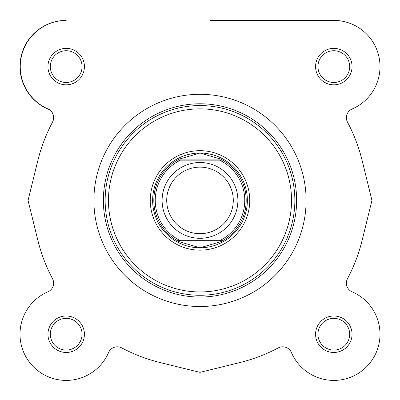 <?xml version="1.0" encoding="UTF-8"?>
<svg xmlns="http://www.w3.org/2000/svg" width="400" height="400" viewBox="0 0 400 400"><rect width="100%" height="100%" fill="white"/><g stroke="black" fill="none" stroke-linecap="round" stroke-linejoin="round"><path stroke-width="0.6" d="M47.945 66.595A18.235 18.235 0 0 1 66.185 48.36A18.235 18.235 0 0 1 84.42 66.595A18.235 18.235 0 0 1 66.185 84.835A18.235 18.235 0 0 1 47.945 66.595M82.055 66.595A15.87 15.87 0 0 0 66.185 50.725A15.87 15.87 0 0 0 50.315 66.595A15.87 15.87 0 0 0 66.185 82.465A15.87 15.87 0 0 0 82.055 66.595M47.945 334.225A18.235 18.235 0 0 1 66.185 315.99A18.235 18.235 0 0 1 84.42 334.225A18.235 18.235 0 0 1 66.185 352.465A18.235 18.235 0 0 1 47.945 334.225M82.055 334.225A15.87 15.87 0 0 0 66.185 318.36A15.87 15.87 0 0 0 50.315 334.225A15.87 15.87 0 0 0 66.185 350.095A15.87 15.87 0 0 0 82.055 334.225M315.58 334.225A18.235 18.235 0 0 1 333.815 315.99A18.235 18.235 0 0 1 352.055 334.225A18.235 18.235 0 0 1 333.815 352.465A18.235 18.235 0 0 1 315.58 334.225M349.685 334.225A15.87 15.87 0 0 0 333.815 318.36A15.87 15.87 0 0 0 317.945 334.225A15.87 15.87 0 0 0 333.815 350.095A15.87 15.87 0 0 0 349.685 334.225M315.58 66.595A18.235 18.235 0 0 1 333.815 48.36A18.235 18.235 0 0 1 352.055 66.595A18.235 18.235 0 0 1 333.815 84.835A18.235 18.235 0 0 1 315.58 66.595M349.685 66.595A15.87 15.87 0 0 0 333.815 50.725A15.87 15.87 0 0 0 317.945 66.595A15.87 15.87 0 0 0 333.815 82.465A15.87 15.87 0 0 0 349.685 66.595M150.265 200.41A49.735 49.735 0 0 1 200 150.675A49.735 49.735 0 0 1 249.735 200.41A49.735 49.735 0 0 1 200 250.15A49.735 49.735 0 0 1 150.265 200.41M247.37 200.41A47.37 47.37 0 0 0 200 153.045A47.37 47.37 0 0 0 152.63 200.41A47.37 47.37 0 0 0 200 247.78A47.37 47.37 0 0 0 247.37 200.41A47.37 47.37 0 0 0 200 153.045L179.49 159.03L177.375 160.15L180.44 160.15L177.375 160.15A46.185 46.185 0 0 0 177.375 240.675A46.185 46.185 0 0 1 177.375 160.15M52.505 122.14A9.475 9.475 0 0 0 47.89 109.005A46.185 46.185 0 0 1 66.185 20.41A46.185 46.185 0 0 0 47.755 108.83A9.475 9.475 0 0 1 52.555 122.05A166.975 166.975 0 0 0 37.855 160.54L28.055 200.41L37.855 240.28A166.975 166.975 0 0 0 52.505 278.68A9.475 9.475 0 0 1 47.89 291.82A46.185 46.185 0 0 0 56.845 379.455A46.185 46.185 0 0 0 108.59 352.52A9.475 9.475 0 0 1 121.73 347.905A166.975 166.975 0 0 0 160.13 362.555L200 372.36L239.87 362.555A166.975 166.975 0 0 0 278.27 347.905A9.475 9.475 0 0 1 291.41 352.52A46.185 46.185 0 0 0 366.475 366.885A46.185 46.185 0 0 0 352.11 291.82A9.475 9.475 0 0 1 347.495 278.68A166.975 166.975 0 0 0 362.145 240.28L371.945 200.41L362.145 160.54A166.975 166.975 0 0 0 347.495 122.14A9.475 9.475 0 0 1 352.11 109.005A46.185 46.185 0 0 0 333.815 20.41L210.54 20.41M93.895 200.41A106.105 106.105 0 0 0 200 306.515A106.105 106.105 0 0 0 306.105 200.41A106.105 106.105 0 0 0 200 94.305A106.105 106.105 0 0 0 93.895 200.41M103.37 200.41A96.63 96.63 0 0 0 200 297.045A96.63 96.63 0 0 0 296.63 200.41A96.63 96.63 0 0 0 200 103.78A96.63 96.63 0 0 0 103.37 200.41M286.09 20.41L333.815 20.41M37.855 240.28L28.055 200.41L37.855 160.54M108.59 352.52A46.185 46.185 0 0 1 33.525 366.885A46.185 46.185 0 0 1 47.89 291.82M239.87 362.555L200 372.36L160.13 362.555M347.495 278.68A9.475 9.475 0 0 0 352.11 291.82M362.145 160.54L371.945 200.41L362.145 240.28M200 238.305A37.895 37.895 0 0 1 162.105 200.41A37.895 37.895 0 0 1 200 162.515A37.895 37.895 0 0 1 237.895 200.41A37.895 37.895 0 0 1 200 238.305M200 167.13A33.28 33.28 0 0 0 166.72 200.41A33.28 33.28 0 0 0 200 233.695A33.28 33.28 0 0 0 233.28 200.41A33.28 33.28 0 0 0 200 167.13M179.49 159.03A46.185 46.185 0 0 0 178.795 159.38M178.795 241.44A46.185 46.185 0 0 0 179.49 241.79L177.375 240.675L180.44 240.675L177.375 240.675M221.205 159.38A46.185 46.185 0 0 0 220.51 159.03L222.625 160.15L219.56 160.15L222.625 160.15A46.185 46.185 0 0 1 222.625 240.675L220.51 241.79L200 247.78L179.49 241.79M220.51 241.79A46.185 46.185 0 0 0 221.205 241.44M220.51 159.03L200 153.045M222.2 159.91L177.8 159.91M219.56 160.15L180.44 160.15A44.765 44.765 0 0 0 180.44 240.675L219.56 240.675A44.765 44.765 0 0 0 219.56 160.15M222.625 240.675L219.56 240.675L222.625 240.675A46.185 46.185 0 0 0 222.625 160.15M222.2 240.91L177.8 240.91M108.46 200.41A91.54 91.54 0 0 0 200 291.95A91.54 91.54 0 0 0 291.54 200.41A91.54 91.54 0 0 0 200 108.87A91.54 91.54 0 0 0 108.46 200.41M294.855 200.41A94.855 94.855 0 0 1 200 295.265A94.855 94.855 0 0 1 105.145 200.41A94.855 94.855 0 0 1 200 105.56A94.855 94.855 0 0 1 294.855 200.41"/></g></svg>
